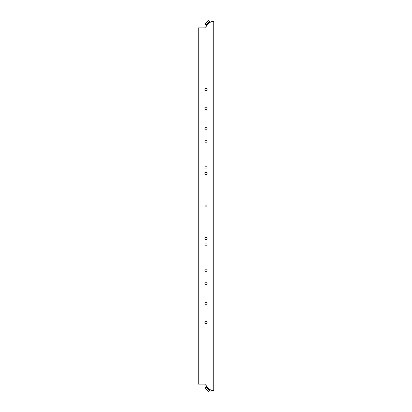 <?xml version="1.0" encoding="UTF-8"?>
<svg xmlns="http://www.w3.org/2000/svg" width="412" height="412" viewBox="0 0 412 412"><rect width="100%" height="100%" fill="white"/><g stroke="black" fill="none" stroke-linecap="round" stroke-linejoin="round"><path stroke-width="0.62" d="M206 107.686A1.087 1.087 0 0 0 204.913 108.773A1.087 1.087 0 0 0 206 109.86A1.087 1.087 0 0 0 207.087 108.773A1.087 1.087 0 0 0 206 107.686M206 302.14A1.087 1.087 0 0 0 204.913 303.227A1.087 1.087 0 0 0 206 304.313A1.087 1.087 0 0 0 207.087 303.227A1.087 1.087 0 0 0 206 302.14M206 172.504A1.087 1.087 0 0 0 204.913 173.591A1.087 1.087 0 0 0 206 174.678A1.087 1.087 0 0 0 207.087 173.591A1.087 1.087 0 0 0 206 172.504M206 237.322A1.087 1.087 0 0 0 204.913 238.409A1.087 1.087 0 0 0 206 239.496A1.087 1.087 0 0 0 207.087 238.409A1.087 1.087 0 0 0 206 237.322M206 321.581A1.087 1.087 0 0 0 204.913 322.673A1.087 1.087 0 0 0 206 323.76A1.087 1.087 0 0 0 207.087 322.673A1.087 1.087 0 0 0 206 321.581M206 88.24A1.087 1.087 0 0 0 204.913 89.327A1.087 1.087 0 0 0 206 90.419A1.087 1.087 0 0 0 207.087 89.327A1.087 1.087 0 0 0 206 88.24M206 282.694A1.087 1.087 0 0 0 204.913 283.78A1.087 1.087 0 0 0 206 284.872A1.087 1.087 0 0 0 207.087 283.78A1.087 1.087 0 0 0 206 282.694M206 127.128A1.087 1.087 0 0 0 204.913 128.22A1.087 1.087 0 0 0 206 129.306A1.087 1.087 0 0 0 207.087 128.22A1.087 1.087 0 0 0 206 127.128M206 243.801A1.087 1.087 0 0 0 204.913 244.893A1.087 1.087 0 0 0 206 245.979A1.087 1.087 0 0 0 207.087 244.893A1.087 1.087 0 0 0 206 243.801M206 166.021A1.087 1.087 0 0 0 204.913 167.107A1.087 1.087 0 0 0 206 168.199A1.087 1.087 0 0 0 207.087 167.107A1.087 1.087 0 0 0 206 166.021M206 269.731A1.087 1.087 0 0 0 204.913 270.818A1.087 1.087 0 0 0 206 271.905A1.087 1.087 0 0 0 207.087 270.818A1.087 1.087 0 0 0 206 269.731M206 140.095A1.087 1.087 0 0 0 204.913 141.182A1.087 1.087 0 0 0 206 142.269A1.087 1.087 0 0 0 207.087 141.182A1.087 1.087 0 0 0 206 140.095M206 204.913A1.087 1.087 0 0 0 204.913 206A1.087 1.087 0 0 0 206 207.087A1.087 1.087 0 0 0 207.087 206A1.087 1.087 0 0 0 206 204.913M209.965 21.882L208.683 20.6L205.202 24.081L206.484 25.369L209.965 21.882L210.336 22.248L211.186 21.398L213.777 21.398L213.777 390.602L211.964 390.602L211.964 21.398M209.6 21.517L206.118 24.998M206.118 387.002L205.202 387.919L208.683 391.4L209.6 390.483L206.118 387.002L206.85 386.265L204.702 384.118L198.224 384.118L198.224 27.882L200.036 27.882L200.036 384.118M200.036 27.882L204.702 27.882L206.85 25.735L206.484 25.369M209.6 390.483L210.336 389.752L211.186 390.602L211.964 390.602M209.965 390.118L206.484 386.631"/></g></svg>
